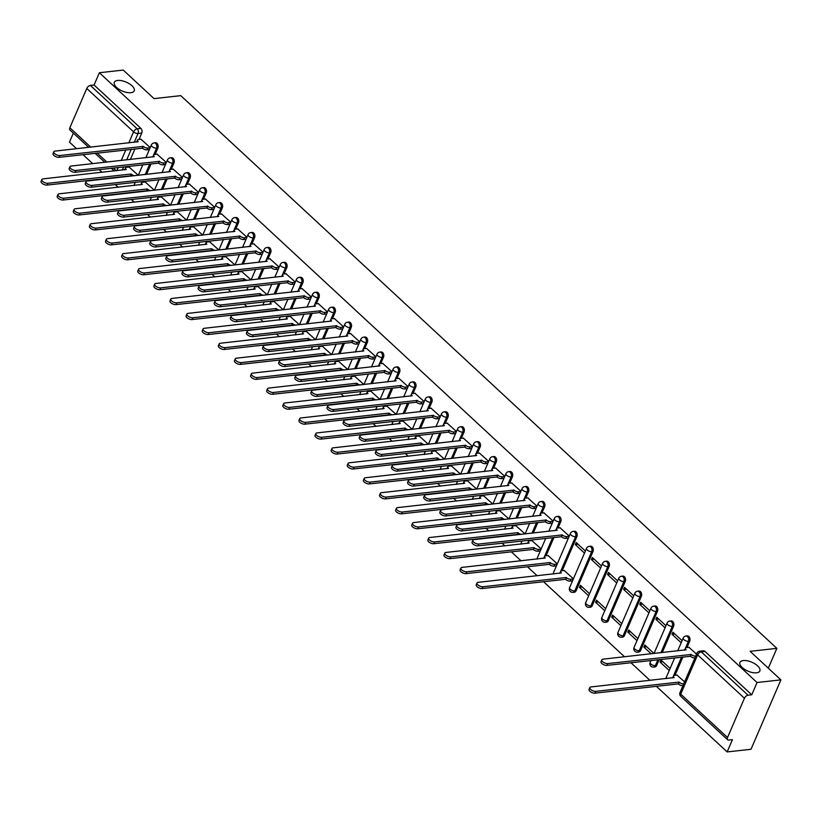 <?xml version="1.0" encoding="UTF-8"?>
<svg xmlns="http://www.w3.org/2000/svg" width="822" height="822" viewBox="0 0 822 822"><rect width="100%" height="100%" fill="white"/><g stroke="black" fill="none" stroke-linecap="round" stroke-linejoin="round"><path stroke-width="1.23" d="M130.873 92.711A10.83 4.86 -156.7 0 1 119.18 89.403A10.83 4.86 -156.7 0 1 114.32 82.303A10.83 4.86 -156.7 0 1 117.649 80.453A10.83 4.86 -156.7 0 1 129.342 83.772A10.83 4.86 -156.7 0 1 134.212 90.872A10.83 4.86 -156.7 0 1 130.873 92.711M756.507 672.817A10.83 4.86 -156.7 0 1 744.814 669.498A10.83 4.86 -156.7 0 1 739.954 662.398A10.83 4.86 -156.7 0 1 743.283 660.559A10.83 4.86 -156.7 0 1 754.976 663.868A10.83 4.86 -156.7 0 1 759.847 670.968A10.83 4.86 -156.7 0 1 756.507 672.817M155.122 154.413L157.875 148.032A3.38 2.374 -96.3 0 0 157.002 143.347A3.38 2.374 -96.3 0 0 155.43 142.761L154.115 142.905A3.38 2.374 83.7 0 1 155.687 143.49A3.38 2.374 83.7 0 1 156.55 148.186L152.769 156.981A3.38 1.521 -156.7 0 1 152.841 156.848L153.611 155.05A3.38 1.521 23.3 0 0 154.331 156.653L71.144 166.044A3.894 1.747 23.3 0 0 69.952 166.712A3.894 1.747 23.3 0 0 71.699 169.26A3.894 1.747 23.3 0 0 75.901 170.452L159.386 161.348A3.38 1.521 23.3 0 0 163.855 162.992L163.075 164.801A3.38 1.521 -156.7 0 1 158.615 163.146L75.121 172.26A3.894 1.747 -156.7 0 1 70.918 171.068A3.894 1.747 -156.7 0 1 69.171 168.52L69.952 166.712M171.243 169.363L173.987 162.982A3.38 2.374 -96.3 0 0 173.123 158.286A3.38 2.374 -96.3 0 0 171.551 157.701L170.226 157.845A3.38 2.374 83.7 0 1 171.798 158.43A3.38 2.374 83.7 0 1 172.671 163.126L168.88 171.932M187.354 184.303L190.108 177.922A3.38 2.374 -96.3 0 0 189.235 173.226A3.38 2.374 -96.3 0 0 187.663 172.641L186.347 172.795A3.38 2.374 83.7 0 1 187.919 173.38A3.38 2.374 83.7 0 1 188.783 178.066L184.991 186.871M203.476 199.243L206.219 192.862A3.38 2.374 -96.3 0 0 205.346 188.176A3.38 2.374 -96.3 0 0 203.784 187.591L202.459 187.735A3.38 2.374 83.7 0 1 204.031 188.32A3.38 2.374 83.7 0 1 204.904 193.016L201.113 201.811A3.38 1.521 -156.7 0 1 201.185 201.678L201.965 199.869A3.38 1.521 23.3 0 0 202.674 201.482L119.498 210.874A3.894 1.747 23.3 0 0 118.296 211.542A3.894 1.747 23.3 0 0 120.043 214.09A3.894 1.747 23.3 0 0 124.245 215.282L207.74 206.168A3.38 1.521 23.3 0 0 212.199 207.822L211.418 209.631A3.38 1.521 -156.7 0 1 206.959 207.976L123.475 217.09A3.894 1.747 -156.7 0 1 119.272 215.898A3.894 1.747 -156.7 0 1 117.525 213.35L118.296 211.542M219.587 214.193L222.341 207.812A3.38 2.374 -96.3 0 0 221.467 203.116A3.38 2.374 -96.3 0 0 219.895 202.531L218.58 202.674A3.38 2.374 83.7 0 1 220.152 203.26A3.38 2.374 83.7 0 1 221.015 207.956L217.224 216.761M235.709 229.133L238.452 222.752A3.38 2.374 -96.3 0 0 237.579 218.056A3.38 2.374 -96.3 0 0 236.017 217.47L234.691 217.625A3.38 2.374 83.7 0 1 236.263 218.21A3.38 2.374 83.7 0 1 237.137 222.896L233.345 231.701M251.82 244.072L254.573 237.692A3.38 2.374 -96.3 0 0 253.7 233.006A3.38 2.374 -96.3 0 0 252.128 232.421L250.813 232.564A3.38 2.374 83.7 0 1 252.385 233.15A3.38 2.374 83.7 0 1 253.248 237.846L249.456 246.641A3.38 1.521 -156.7 0 1 249.539 246.508L250.309 244.699A3.38 1.521 23.3 0 0 251.018 246.312L167.842 255.704A3.894 1.747 23.3 0 0 166.65 256.372A3.894 1.747 23.3 0 0 168.397 258.92A3.894 1.747 23.3 0 0 172.599 260.112L256.084 250.998A3.38 1.521 23.3 0 0 260.553 252.652L259.773 254.46A3.38 1.521 -156.7 0 1 255.303 252.806L171.819 261.92A3.894 1.747 -156.7 0 1 167.616 260.728A3.894 1.747 -156.7 0 1 165.869 258.18L166.65 256.372M267.941 259.022L270.685 252.642A3.38 2.374 -96.3 0 0 269.811 247.946A3.38 2.374 -96.3 0 0 268.249 247.36L266.924 247.504A3.38 2.374 83.7 0 1 268.496 248.09A3.38 2.374 83.7 0 1 269.369 252.786L265.578 261.581M284.052 273.962L286.806 267.582A3.38 2.374 -96.3 0 0 285.933 262.886A3.38 2.374 -96.3 0 0 284.361 262.3L283.045 262.444A3.38 2.374 83.7 0 1 284.618 263.04A3.38 2.374 83.7 0 1 285.481 267.725L281.689 276.531M300.174 288.902L302.917 282.521A3.38 2.374 -96.3 0 0 302.044 277.836A3.38 2.374 -96.3 0 0 300.482 277.25L299.157 277.394A3.38 2.374 83.7 0 1 300.729 277.98A3.38 2.374 83.7 0 1 301.602 282.676L297.811 291.471A3.38 1.521 -156.7 0 1 297.883 291.337L298.663 289.529A3.38 1.521 23.3 0 0 299.372 291.142L216.196 300.533A3.894 1.747 23.3 0 0 214.994 301.201A3.894 1.747 23.3 0 0 216.741 303.75A3.894 1.747 23.3 0 0 220.943 304.941L304.428 295.828A3.38 1.521 23.3 0 0 308.897 297.482L308.116 299.29A3.38 1.521 -156.7 0 1 303.657 297.636L220.173 306.75A3.894 1.747 -156.7 0 1 215.97 305.558A3.894 1.747 -156.7 0 1 214.213 303.01L214.994 301.201M316.285 303.842L319.039 297.472A3.38 2.374 -96.3 0 0 318.165 292.776A3.38 2.374 -96.3 0 0 316.593 292.19L315.278 292.334A3.38 2.374 83.7 0 1 316.84 292.92A3.38 2.374 83.7 0 1 317.713 297.615L313.922 306.411M332.407 318.792L335.15 312.411A3.38 2.374 -96.3 0 0 334.277 307.716A3.38 2.374 -96.3 0 0 332.715 307.13L331.389 307.274A3.38 2.374 83.7 0 1 332.961 307.87A3.38 2.374 83.7 0 1 333.835 312.555L330.043 321.361M348.518 333.732L351.261 327.351A3.38 2.374 -96.3 0 0 350.398 322.666A3.38 2.374 -96.3 0 0 348.826 322.07L347.511 322.224A3.38 2.374 83.7 0 1 349.073 322.81A3.38 2.374 83.7 0 1 349.946 327.505L346.154 336.301A3.38 1.521 -156.7 0 1 346.237 336.167L347.007 334.359A3.38 1.521 23.3 0 0 347.716 335.972L264.54 345.363A3.894 1.747 23.3 0 0 263.348 346.031A3.894 1.747 23.3 0 0 265.095 348.579A3.894 1.747 23.3 0 0 269.297 349.771L352.782 340.657A3.38 1.521 23.3 0 0 357.241 342.312L356.471 344.12A3.38 1.521 -156.7 0 1 352.001 342.466L268.517 351.58A3.894 1.747 -156.7 0 1 264.314 350.388A3.894 1.747 -156.7 0 1 262.567 347.829L263.348 346.031M364.639 348.672L367.383 342.301A3.38 2.374 -96.3 0 0 366.509 337.606A3.38 2.374 -96.3 0 0 364.947 337.02L363.622 337.164A3.38 2.374 83.7 0 1 365.194 337.75A3.38 2.374 83.7 0 1 366.067 342.445L362.276 351.241A3.38 1.521 -156.7 0 1 362.348 351.107L363.129 349.309A3.38 1.521 23.3 0 0 363.838 350.912L280.662 360.313A3.894 1.747 23.3 0 0 279.459 360.971A3.894 1.747 23.3 0 0 281.206 363.519A3.894 1.747 23.3 0 0 285.409 364.711L368.893 355.607A3.38 1.521 23.3 0 0 373.363 357.251L372.582 359.06A3.38 1.521 -156.7 0 1 368.122 357.406L284.628 366.52A3.894 1.747 -156.7 0 1 280.425 365.328A3.894 1.747 -156.7 0 1 278.679 362.779L279.459 360.971M380.75 363.622L383.494 357.241A3.38 2.374 -96.3 0 0 382.631 352.546A3.38 2.374 -96.3 0 0 381.059 351.96L379.743 352.104A3.38 2.374 83.7 0 1 381.305 352.689A3.38 2.374 83.7 0 1 382.179 357.385L378.387 366.191M396.872 378.562L399.615 372.181A3.38 2.374 -96.3 0 0 398.742 367.496A3.38 2.374 -96.3 0 0 397.17 366.9L395.855 367.054A3.38 2.374 83.7 0 1 397.427 367.64A3.38 2.374 83.7 0 1 398.3 372.325L394.509 381.131M412.983 393.502L415.727 387.131A3.38 2.374 -96.3 0 0 414.863 382.435A3.38 2.374 -96.3 0 0 413.291 381.85L411.976 381.994A3.38 2.374 83.7 0 1 413.538 382.579A3.38 2.374 83.7 0 1 414.411 387.275L410.62 396.07A3.38 1.521 -156.7 0 1 410.692 395.937L411.473 394.139A3.38 1.521 23.3 0 0 412.182 395.742L329.006 405.143A3.894 1.747 23.3 0 0 327.803 405.801A3.894 1.747 23.3 0 0 329.56 408.349A3.894 1.747 23.3 0 0 333.753 409.541L417.247 400.437A3.38 1.521 23.3 0 0 421.707 402.081L420.936 403.89A3.38 1.521 -156.7 0 1 416.466 402.235L332.982 411.349A3.894 1.747 -156.7 0 1 328.779 410.157A3.894 1.747 -156.7 0 1 327.033 407.609L327.803 405.801M429.094 408.452L431.848 402.071A3.38 2.374 -96.3 0 0 430.975 397.375A3.38 2.374 -96.3 0 0 429.403 396.79L428.087 396.934A3.38 2.374 83.7 0 1 429.659 397.519A3.38 2.374 83.7 0 1 430.533 402.215L426.741 411.021M445.216 423.392L447.959 417.011A3.38 2.374 -96.3 0 0 447.096 412.325A3.38 2.374 -96.3 0 0 445.524 411.73L444.209 411.884A3.38 2.374 83.7 0 1 445.771 412.469A3.38 2.374 83.7 0 1 446.644 417.155L442.853 425.96M461.327 438.332L464.081 431.951A3.38 2.374 -96.3 0 0 463.207 427.265A3.38 2.374 -96.3 0 0 461.635 426.68L460.32 426.824A3.38 2.374 83.7 0 1 461.892 427.409A3.38 2.374 83.7 0 1 462.755 432.105L458.974 440.9A3.38 1.521 -156.7 0 1 459.046 440.767L459.817 438.969A3.38 1.521 23.3 0 0 460.536 440.571L377.349 449.963A3.894 1.747 23.3 0 0 376.157 450.631A3.894 1.747 23.3 0 0 377.904 453.179A3.894 1.747 23.3 0 0 382.107 454.371L465.591 445.267A3.38 1.521 23.3 0 0 470.061 446.911L469.28 448.72A3.38 1.521 -156.7 0 1 464.82 447.065L381.326 456.179A3.894 1.747 -156.7 0 1 377.123 454.987A3.894 1.747 -156.7 0 1 375.377 452.439L376.157 450.631M477.448 453.282L480.192 446.901A3.38 2.374 -96.3 0 0 479.329 442.205A3.38 2.374 -96.3 0 0 477.757 441.62L476.441 441.763A3.38 2.374 83.7 0 1 478.003 442.349A3.38 2.374 83.7 0 1 478.877 447.045L475.085 455.85M493.56 468.221L496.313 461.841A3.38 2.374 -96.3 0 0 495.44 457.145A3.38 2.374 -96.3 0 0 493.868 456.559L492.553 456.713A3.38 2.374 83.7 0 1 494.125 457.299A3.38 2.374 83.7 0 1 494.988 461.985L491.207 470.79M509.681 483.161L512.425 476.781A3.38 2.374 -96.3 0 0 511.561 472.095A3.38 2.374 -96.3 0 0 509.989 471.509L508.664 471.653A3.38 2.374 83.7 0 1 510.236 472.239A3.38 2.374 83.7 0 1 511.109 476.935L507.318 485.73A3.38 1.521 -156.7 0 1 507.39 485.597L508.171 483.798A3.38 1.521 23.3 0 0 508.88 485.401L425.704 494.793A3.894 1.747 23.3 0 0 424.501 495.461A3.894 1.747 23.3 0 0 426.248 498.009A3.894 1.747 23.3 0 0 430.451 499.201L513.945 490.097A3.38 1.521 23.3 0 0 518.405 491.741L517.624 493.549A3.38 1.521 -156.7 0 1 513.164 491.895L429.68 501.009A3.894 1.747 -156.7 0 1 425.477 499.817A3.894 1.747 -156.7 0 1 423.731 497.269L424.501 495.461M525.792 498.111L528.546 491.731A3.38 2.374 -96.3 0 0 527.673 487.035A3.38 2.374 -96.3 0 0 526.101 486.449L524.785 486.593A3.38 2.374 83.7 0 1 526.357 487.179A3.38 2.374 83.7 0 1 527.221 491.875L523.429 500.68M541.914 513.051L544.657 506.671A3.38 2.374 -96.3 0 0 543.784 501.975A3.38 2.374 -96.3 0 0 542.222 501.389L540.897 501.543A3.38 2.374 83.7 0 1 542.469 502.129A3.38 2.374 83.7 0 1 543.342 506.814L539.551 515.62M558.025 527.991L560.779 521.61A3.38 2.374 -96.3 0 0 559.905 516.925A3.38 2.374 -96.3 0 0 558.333 516.339L557.018 516.483A3.38 2.374 83.7 0 1 558.59 517.069A3.38 2.374 83.7 0 1 559.453 521.764L555.662 530.56M562.186 570.704L576.89 536.561A3.38 2.374 -96.3 0 0 576.017 531.865A3.38 2.374 -96.3 0 0 574.455 531.279L573.129 531.423A3.38 2.374 83.7 0 1 574.701 532.009A3.38 2.374 83.7 0 1 575.575 536.704L559.823 573.273M576.088 590.782L593.011 551.5A3.38 2.374 -96.3 0 0 592.138 546.805A3.38 2.374 -96.3 0 0 590.566 546.219L589.251 546.373A3.38 2.374 83.7 0 1 590.823 546.959A3.38 2.374 83.7 0 1 591.686 551.644L574.773 590.936A3.38 2.374 83.7 0 1 573.078 592.385L574.393 592.23A3.38 2.374 -96.3 0 0 576.088 590.782L574.773 590.936A3.38 1.521 23.3 0 1 570.304 589.282A3.38 1.521 23.3 0 1 569.595 587.679A3.38 3.38 0 0 0 573.078 592.385M592.2 605.732L609.123 566.44A3.38 2.374 -96.3 0 0 608.249 561.755A3.38 2.374 -96.3 0 0 606.687 561.169L605.362 561.313A3.38 2.374 83.7 0 1 606.934 561.899A3.38 2.374 83.7 0 1 607.807 566.594L590.884 605.876A3.38 2.374 83.7 0 1 589.189 607.324L590.515 607.181A3.38 2.374 -96.3 0 0 592.2 605.732L590.884 605.876A3.38 1.521 23.3 0 1 586.425 604.232A3.38 1.521 23.3 0 1 585.716 602.618A3.38 3.38 0 0 0 589.189 607.324M608.321 620.672L625.244 581.39A3.38 2.374 -96.3 0 0 624.371 576.695A3.38 2.374 -96.3 0 0 622.799 576.109L621.483 576.253A3.38 2.374 83.7 0 1 623.055 576.839A3.38 2.374 83.7 0 1 623.919 581.534L607.006 620.816A3.38 2.374 83.7 0 1 605.311 622.264L606.626 622.12A3.38 2.374 -96.3 0 0 608.321 620.672L607.006 620.816A3.38 1.521 23.3 0 1 602.536 619.172A3.38 1.521 23.3 0 1 601.827 617.569A3.38 3.38 0 0 0 605.311 622.264M624.432 635.612L641.355 596.33A3.38 2.374 -96.3 0 0 640.482 591.635A3.38 2.374 -96.3 0 0 638.92 591.049L637.595 591.203A3.38 2.374 83.7 0 1 639.167 591.789A3.38 2.374 83.7 0 1 640.04 596.474L623.117 635.766A3.38 2.374 83.7 0 1 621.422 637.214L622.747 637.06A3.38 2.374 -96.3 0 0 624.432 635.612L623.117 635.766A3.38 1.521 23.3 0 1 618.658 634.111A3.38 1.521 23.3 0 1 617.949 632.508A3.38 3.38 0 0 0 621.422 637.214M640.554 650.562L657.477 611.27A3.38 2.374 -96.3 0 0 656.603 606.585A3.38 2.374 -96.3 0 0 655.031 605.999L653.716 606.143A3.38 2.374 83.7 0 1 655.278 606.728A3.38 2.374 83.7 0 1 656.151 611.424L639.239 650.705A3.38 2.374 83.7 0 1 637.543 652.154L638.858 652.01A3.38 2.374 -96.3 0 0 640.554 650.562L639.239 650.705A3.38 1.521 23.3 0 1 634.769 649.051A3.38 1.521 23.3 0 1 634.06 647.448A3.38 3.38 0 0 0 637.543 652.154M662.234 652.596L673.588 626.22A3.38 2.374 -96.3 0 0 672.715 621.524A3.38 2.374 -96.3 0 0 671.153 620.939L669.827 621.083A3.38 2.374 83.7 0 1 671.399 621.668A3.38 2.374 83.7 0 1 672.273 626.364L660.909 652.74M686.956 647.541L689.699 641.16A3.38 2.374 -96.3 0 0 688.836 636.464A3.38 2.374 -96.3 0 0 687.264 635.879L685.949 636.023A3.38 2.374 83.7 0 1 687.511 636.618A3.38 2.374 83.7 0 1 688.384 641.304L684.592 650.11M73.364 133.123L69.49 142.134L76.58 148.71M82.991 154.649L92.701 163.65M99.102 169.599L102.041 172.322M115.224 184.539L118.163 187.262M131.335 199.479L134.274 202.202M147.457 214.429L150.395 217.152M163.568 229.369L166.506 232.092M179.689 244.309L182.628 247.032M195.8 259.259L198.739 261.982M211.922 274.199L214.861 276.922M228.033 289.139L230.972 291.861M244.155 304.089L247.093 306.812M260.266 319.028L263.204 321.751M276.387 333.968L279.326 336.691M292.498 348.908L295.437 351.641M308.62 363.858L311.548 366.581M324.731 378.798L327.67 381.521M340.842 393.738L343.781 396.471M356.964 408.688L359.902 411.411M373.075 423.628L376.014 426.351M389.196 438.568L392.135 441.301M405.308 453.518L408.246 456.241M421.429 468.458L424.368 471.181M437.54 483.398L440.479 486.121M453.662 498.348L456.6 501.071M469.773 513.288L472.712 516.01M485.894 528.227L488.833 530.95M502.006 543.178L504.944 545.9M511.356 551.839L521.066 560.84M527.467 566.779L537.177 575.78M543.589 581.729L624.525 656.778M630.936 662.717L649.986 680.39M656.398 686.329L727.151 751.924L732.443 739.646L728.724 740.057A3.38 1.87 132.8 0 1 727.614 739.759A3.38 1.87 132.8 0 1 727.521 737.539L744.434 698.258L697.642 654.867L680.719 694.148L727.521 737.539M780.9 679.866L757.041 682.517L99.38 72.726L123.238 70.076L154.022 98.619L180.768 95.65L776.852 648.353L750.116 651.322L780.9 679.866L751.01 749.274L727.151 751.924M88.725 147.364L69.952 129.968A3.38 1.87 -47.2 0 1 69.86 127.749L86.772 88.468A3.38 1.87 -47.2 0 1 90.369 85.416L94.088 85.005L140.891 128.396A3.38 2.374 83.7 0 1 141.754 133.092L139.01 139.473M134.962 148.885L130.4 159.468M127.389 166.455L127.05 167.236M94.088 85.005L99.38 72.726M751.75 694.806L704.947 651.414A3.38 2.374 -96.3 0 0 703.385 650.829L699.666 651.24A3.38 2.374 83.7 0 1 701.228 651.825L748.03 695.217L751.75 694.806L757.041 682.517M748.03 695.217A3.38 1.87 132.8 0 0 744.434 698.258M696.563 654.117L688.928 647.325M684.603 681.88L676.968 675.088M682.075 640.687L672.899 632.18L672.006 634.265L674.811 633.957M670.115 668.45L660.939 659.943L660.045 662.029L662.851 661.72M665.964 625.748L656.778 617.24L655.884 619.326L658.689 619.007M669.827 621.083A3.38 3.38 0 0 0 667.094 623.107L654.004 653.5L644.828 645.003L643.924 647.089L646.739 646.77M649.842 610.808L640.667 602.3L639.773 604.376L642.578 604.067M637.882 638.571L628.707 630.063L627.813 632.139L630.618 631.83M633.731 595.858L624.545 587.35L623.651 589.436L626.456 589.127M621.771 623.621L612.596 615.113L611.691 617.199L614.507 616.89M617.61 580.918L608.434 572.41L607.54 574.496L610.345 574.177M605.65 608.681L596.474 600.173L595.58 602.259L598.385 601.94M601.499 565.978L592.323 557.47L591.419 559.546L594.224 559.237M589.538 593.741L580.363 585.233L579.469 587.309L582.274 587M585.377 551.028L576.201 542.52L575.308 544.606L578.113 544.298M573.417 578.791L564.159 570.478M569.266 536.088L559.998 527.775M557.306 563.851L548.048 555.538M553.144 521.148L543.887 512.836M541.184 548.911L531.926 540.599M537.033 506.198L527.765 497.885M529.635 523.378L525.073 533.961L515.815 525.648M520.912 491.258L511.654 482.946M513.524 508.428L508.962 519.021L499.694 510.709M504.8 476.318L495.532 468.006M497.402 493.488L492.84 504.071L483.583 495.769M488.679 461.368L479.421 453.056M481.291 478.548L476.729 489.131L467.461 480.819M472.568 446.428L463.31 438.116M465.17 463.598L460.608 474.191L451.35 465.879M456.446 431.488L447.189 423.176M449.059 448.658L444.497 459.241L435.228 450.939M440.335 416.538L431.077 408.226M432.937 433.718L428.375 444.301L419.117 435.989M424.214 401.598L414.956 393.286M412.254 429.361L402.996 421.049M408.102 386.659L398.845 378.346M400.704 403.828L396.142 414.411L386.885 406.109M391.981 371.719L382.723 363.396M384.593 388.888L380.031 399.471L370.763 391.159M375.87 356.769L366.612 348.456M363.91 384.532L354.652 376.219M359.748 341.829L350.491 333.516M352.361 358.998L347.798 369.581L338.541 361.279M343.637 326.889L334.379 318.566M336.239 344.058L331.687 354.642L322.419 346.339M327.526 311.939L318.258 303.626M320.128 329.108L315.566 339.702L306.308 331.389M311.404 296.999L302.147 288.686M304.006 314.168L299.455 324.752L290.187 316.449M295.293 282.059L286.025 273.736M287.895 299.229L283.333 309.812L274.075 301.51M279.172 267.109L269.914 258.796M271.774 284.278L267.222 294.872L257.954 286.559M263.061 252.169L253.793 243.857M251.09 279.932L241.843 271.62M246.939 237.229L237.681 228.917M239.541 254.399L234.989 264.982L225.721 256.68M230.828 222.279L221.56 213.967M223.43 239.449L218.868 250.042L209.61 241.73M214.706 207.339L205.449 199.027M202.746 235.102L193.489 226.79M198.595 192.399L189.327 184.087M191.197 209.569L186.635 220.152L177.377 211.85M182.474 177.449L173.216 169.137M175.086 194.619L170.524 205.212L161.256 196.9M166.363 162.509L157.094 154.197M158.965 179.679L154.402 190.272L145.145 181.96M151.073 163.825L146.511 174.408M143.501 181.395L143.172 182.176M167.195 178.764L162.633 189.358M159.622 196.345L159.283 197.126M183.306 193.715L178.744 204.298M175.733 211.285L175.405 212.066M199.417 208.654L194.865 219.238M191.855 226.225L191.516 227.006M215.539 223.594L210.977 234.188M207.966 241.175L207.637 241.956M231.65 238.544L227.098 249.128M224.087 256.115L223.748 256.896M247.771 253.484L243.209 264.067M240.199 271.055L239.87 271.835M263.883 268.424L259.331 279.018M256.32 285.994L255.981 286.786M280.004 283.374L275.442 293.957M272.431 300.944L272.103 301.725M296.115 298.314L291.563 308.897M288.553 315.884L288.214 316.665M312.237 313.254L307.675 323.847M304.664 330.824L304.325 331.615M328.348 328.194L323.796 338.787M320.786 345.774L320.446 346.555M344.469 343.144L339.907 353.727M336.897 360.714L336.558 361.495M360.581 358.084L356.018 368.667M353.018 375.654L352.679 376.435M376.702 373.024L372.14 383.617M369.129 390.604L368.79 391.385M392.813 387.974L388.251 398.557M385.251 405.544L384.912 406.325M408.935 402.914L404.373 413.497M401.362 420.484L401.023 421.265M425.046 417.853L420.484 428.447M417.484 435.434L417.144 436.215M441.167 432.804L436.605 443.387M433.595 450.374L433.256 451.155M457.279 447.743L452.717 458.327M449.716 465.314L449.377 466.095M473.4 462.683L468.838 473.277M465.827 480.264L465.488 481.045M489.511 477.633L484.949 488.217M481.939 495.204L481.61 495.985M505.633 492.573L501.071 503.156M498.06 510.143L497.721 510.924M521.744 507.513L517.182 518.107M514.171 525.094L513.842 525.875M537.855 522.463L533.303 533.046M530.293 540.033L529.954 540.814M553.977 537.403L546.075 555.754M659.223 659.583L656.665 665.501L655.35 665.645A3.38 2.374 83.7 0 1 653.654 667.094L654.98 666.95A3.38 2.374 -96.3 0 0 656.665 665.501M682.907 656.953L674.996 675.304M768.313 668.194L776.852 648.353M150.241 147.57L140.983 139.257M579.469 587.309L588.644 595.816M595.58 602.259L604.756 610.767M611.691 617.199L620.877 625.706M627.813 632.139L636.988 640.646M643.924 647.089L651.188 653.819M660.045 662.029L669.221 670.536M142.853 164.739L138.291 175.322L129.023 167.02M672.006 634.265L681.181 642.773M655.884 619.326L665.06 627.833M639.773 604.376L648.948 612.883M623.651 589.436L632.827 597.943M607.54 574.496L616.716 583.004M591.419 559.546L600.594 568.053M575.308 544.606L584.483 553.114M689.196 647.294L686.493 647.592A3.38 1.521 23.3 0 0 685.445 648.168A3.38 1.521 23.3 0 0 686.154 649.77L602.978 659.172A3.894 1.747 23.3 0 0 601.786 659.84A3.894 1.747 23.3 0 0 603.533 662.388A3.894 1.747 23.3 0 0 607.735 663.58L691.22 654.466A3.38 1.521 23.3 0 0 695.679 656.12L694.909 657.919A3.38 1.521 -156.7 0 1 690.439 656.275L606.955 665.378A3.894 1.747 -156.7 0 1 602.752 664.197A3.894 1.747 -156.7 0 1 601.005 661.638L601.786 659.84M684.623 650.099A3.38 1.521 -156.7 0 1 684.675 649.976L685.445 648.168M691.066 654.322L690.285 656.131M682.969 685.682L682.948 685.682A3.38 1.521 -156.7 0 1 678.489 684.038L679.26 682.229A3.38 1.521 23.3 0 0 683.729 683.883L683.74 683.873M677.236 675.057L674.533 675.355A3.38 1.521 23.3 0 0 673.485 675.931A3.38 1.521 23.3 0 0 674.204 677.534L591.018 686.935A3.894 1.747 23.3 0 0 589.826 687.603A3.894 1.747 23.3 0 0 591.573 690.151A3.894 1.747 23.3 0 0 595.775 691.343L679.106 682.085M678.325 683.894L594.994 693.152A3.894 1.747 -156.7 0 1 590.792 691.96A3.894 1.747 -156.7 0 1 589.045 689.401L589.826 687.603M681.582 657.097L672.643 677.873A3.38 1.521 -156.7 0 1 672.715 677.739L673.485 675.931M560.265 527.745L557.563 528.043A3.38 1.521 23.3 0 0 556.515 528.628A3.38 1.521 23.3 0 0 557.224 530.231L474.047 539.622A3.894 1.747 23.3 0 0 472.856 540.29A3.894 1.747 23.3 0 0 474.602 542.839A3.894 1.747 23.3 0 0 478.805 544.03L562.289 534.927A3.38 1.521 23.3 0 0 566.759 536.571L565.978 538.379A3.38 1.521 -156.7 0 1 561.508 536.725L478.024 545.839A3.894 1.747 -156.7 0 1 473.821 544.647A3.894 1.747 -156.7 0 1 472.075 542.099L472.856 540.29M568.392 538.112L565.978 538.379M555.703 530.56A3.38 1.521 -156.7 0 1 555.744 530.426L556.515 528.628M569.173 536.304L566.759 536.571M562.135 534.783L561.354 536.581M544.154 512.805L541.441 513.103A3.38 1.521 23.3 0 0 540.403 513.678A3.38 1.521 23.3 0 0 541.112 515.281L457.936 524.683A3.894 1.747 23.3 0 0 456.734 525.35A3.894 1.747 23.3 0 0 458.481 527.899A3.894 1.747 23.3 0 0 462.683 529.091L546.178 519.977A3.38 1.521 23.3 0 0 550.637 521.631L549.856 523.429A3.38 1.521 -156.7 0 1 545.397 521.785L461.913 530.899A3.894 1.747 -156.7 0 1 457.71 529.707A3.894 1.747 -156.7 0 1 455.963 527.149L456.734 525.35M552.281 523.162L549.856 523.429M539.581 515.62A3.38 1.521 -156.7 0 1 539.622 515.486L540.403 513.678M553.052 521.364L550.637 521.631M546.024 519.833L545.243 521.641M528.032 497.855L525.33 498.163A3.38 1.521 23.3 0 0 524.282 498.738A3.38 1.521 23.3 0 0 524.991 500.341L441.815 509.743A3.894 1.747 23.3 0 0 440.623 510.4A3.894 1.747 23.3 0 0 442.37 512.959A3.894 1.747 23.3 0 0 446.572 514.151L530.056 505.037A3.38 1.521 23.3 0 0 534.526 506.681L533.745 508.489A3.38 1.521 -156.7 0 1 529.276 506.845L445.791 515.949A3.894 1.747 -156.7 0 1 441.589 514.757A3.894 1.747 -156.7 0 1 439.842 512.209L440.623 510.4M536.16 508.222L533.745 508.489M523.47 500.67A3.38 1.521 -156.7 0 1 523.511 500.547L524.282 498.738M536.941 506.414L534.526 506.681M529.902 504.893L529.121 506.701M520.049 493.282L517.624 493.549M511.921 482.915L509.208 483.213A3.38 1.521 23.3 0 0 508.171 483.798M520.819 491.474L518.405 491.741M513.791 489.953L513.01 491.751M495.8 467.975L493.097 468.273A3.38 1.521 23.3 0 0 492.049 468.848A3.38 1.521 23.3 0 0 492.768 470.451L409.582 479.853A3.894 1.747 23.3 0 0 408.39 480.521A3.894 1.747 23.3 0 0 410.137 483.069A3.894 1.747 23.3 0 0 414.339 484.261L497.824 475.147A3.38 1.521 23.3 0 0 502.293 476.801L501.512 478.599A3.38 1.521 -156.7 0 1 497.053 476.955L413.558 486.069A3.894 1.747 -156.7 0 1 409.356 484.877A3.894 1.747 -156.7 0 1 407.609 482.319L408.39 480.521M503.927 478.332L501.512 478.599M491.237 470.79A3.38 1.521 -156.7 0 1 491.279 470.657L492.049 468.848M504.708 476.534L502.293 476.801M497.67 475.003L496.889 476.811M479.688 453.035L476.976 453.333A3.38 1.521 23.3 0 0 475.938 453.908A3.38 1.521 23.3 0 0 476.647 455.511L393.471 464.913A3.894 1.747 23.3 0 0 392.269 465.571A3.894 1.747 23.3 0 0 394.015 468.129A3.894 1.747 23.3 0 0 398.218 469.321L481.713 460.207A3.38 1.521 23.3 0 0 486.172 461.851L485.401 463.659A3.38 1.521 -156.7 0 1 480.932 462.015L397.447 471.119A3.894 1.747 -156.7 0 1 393.245 469.927A3.894 1.747 -156.7 0 1 391.498 467.379L392.269 465.571M487.816 463.392L485.401 463.659M475.116 455.84A3.38 1.521 -156.7 0 1 475.157 455.717L475.938 453.908M488.587 461.584L486.172 461.851M481.558 460.063L480.778 461.872M471.694 448.452L469.28 448.72M463.567 438.085L460.865 438.383A3.38 1.521 23.3 0 0 459.817 438.969M472.475 446.644L470.061 446.911M465.437 445.123L464.656 446.921M447.456 423.145L444.743 423.443A3.38 1.521 23.3 0 0 443.705 424.018A3.38 1.521 23.3 0 0 444.414 425.621L361.238 435.023A3.894 1.747 23.3 0 0 360.036 435.691A3.894 1.747 23.3 0 0 361.793 438.239A3.894 1.747 23.3 0 0 365.985 439.431L449.48 430.317A3.38 1.521 23.3 0 0 453.939 431.971L453.169 433.769A3.38 1.521 -156.7 0 1 448.699 432.125L365.215 441.239A3.894 1.747 -156.7 0 1 361.012 440.047A3.894 1.747 -156.7 0 1 359.265 437.489L360.036 435.691M455.583 433.502L453.169 433.769M442.883 425.96A3.38 1.521 -156.7 0 1 442.924 425.827L443.705 424.018M456.354 431.704L453.939 431.971M449.326 430.173L448.545 431.982M431.334 408.205L428.632 408.503A3.38 1.521 23.3 0 0 427.594 409.079A3.38 1.521 23.3 0 0 428.303 410.681L345.117 420.083A3.894 1.747 23.3 0 0 343.925 420.741A3.894 1.747 23.3 0 0 345.672 423.299A3.894 1.747 23.3 0 0 349.874 424.491L433.358 415.377A3.38 1.521 23.3 0 0 437.828 417.021L437.047 418.83A3.38 1.521 -156.7 0 1 432.588 417.186L349.093 426.289A3.894 1.747 -156.7 0 1 344.891 425.097A3.894 1.747 -156.7 0 1 343.144 422.549L343.925 420.741M439.462 418.562L437.047 418.83M426.772 411.01A3.38 1.521 -156.7 0 1 426.813 410.887L427.594 409.079M440.243 416.754L437.828 417.021M433.204 415.233L432.434 417.042M423.351 403.623L420.936 403.89M415.223 393.255L412.51 393.553A3.38 1.521 23.3 0 0 411.473 394.139M424.121 401.814L421.707 402.081M417.093 400.293L416.312 402.092M399.102 378.315L396.399 378.613A3.38 1.521 23.3 0 0 395.361 379.189A3.38 1.521 23.3 0 0 396.07 380.802L312.894 390.193A3.894 1.747 23.3 0 0 311.692 390.861A3.894 1.747 23.3 0 0 313.439 393.409A3.894 1.747 23.3 0 0 317.641 394.601L401.126 385.487A3.38 1.521 23.3 0 0 405.595 387.141L404.814 388.94A3.38 1.521 -156.7 0 1 400.355 387.296L316.86 396.41A3.894 1.747 -156.7 0 1 312.658 395.218A3.894 1.747 -156.7 0 1 310.911 392.659L311.692 390.861M407.229 388.672L404.814 388.94M394.539 381.131A3.38 1.521 -156.7 0 1 394.581 380.997L395.361 379.189M408.01 386.874L405.595 387.141M400.972 385.343L400.201 387.152M382.99 363.375L380.278 363.673A3.38 1.521 23.3 0 0 379.24 364.249A3.38 1.521 23.3 0 0 379.949 365.852L296.773 375.253A3.894 1.747 23.3 0 0 295.571 375.911A3.894 1.747 23.3 0 0 297.328 378.469A3.894 1.747 23.3 0 0 301.53 379.661L385.015 370.547A3.38 1.521 23.3 0 0 389.474 372.202L388.703 374A3.38 1.521 -156.7 0 1 384.234 372.356L300.749 381.459A3.894 1.747 -156.7 0 1 296.547 380.267A3.894 1.747 -156.7 0 1 294.8 377.719L295.571 375.911M391.118 373.733L388.703 374M378.418 366.18A3.38 1.521 -156.7 0 1 378.459 366.057L379.24 364.249M391.889 371.924L389.474 372.202M384.86 370.403L384.08 372.212M374.996 358.793L372.582 359.06M366.869 348.425L364.167 348.723A3.38 1.521 23.3 0 0 363.129 349.309M375.777 356.984L373.363 357.251M368.739 355.464L367.968 357.262M358.885 343.843L356.471 344.12M350.758 333.485L348.055 333.783A3.38 1.521 23.3 0 0 347.007 334.359M359.656 342.044L357.241 342.312M352.628 340.514L351.847 342.322M572.554 580.815L570.139 581.082A3.38 1.521 -156.7 0 1 565.67 579.438L566.45 577.63A3.38 1.521 23.3 0 0 570.91 579.274L573.324 579.007M564.426 570.447L561.714 570.756A3.38 1.521 23.3 0 0 560.676 571.331A3.38 1.521 23.3 0 0 561.385 572.934L478.209 582.336A3.894 1.747 23.3 0 0 477.007 582.993A3.894 1.747 23.3 0 0 478.764 585.552A3.894 1.747 23.3 0 0 482.966 586.744L566.296 577.486M565.515 579.294L482.185 588.542A3.894 1.747 -156.7 0 1 477.983 587.35A3.894 1.747 -156.7 0 1 476.236 584.802L477.007 582.993M559.854 573.263A3.38 1.521 -156.7 0 1 559.895 573.139L560.676 571.331M556.432 565.875L554.018 566.142A3.38 1.521 -156.7 0 1 549.558 564.488L550.329 562.69A3.38 1.521 23.3 0 0 554.799 564.334L557.213 564.067M548.305 555.508L545.603 555.806A3.38 1.521 23.3 0 0 544.565 556.391A3.38 1.521 23.3 0 0 545.274 557.994L462.098 567.386A3.894 1.747 23.3 0 0 460.895 568.053A3.894 1.747 23.3 0 0 462.642 570.602A3.894 1.747 23.3 0 0 466.845 571.793L550.175 562.546M549.404 564.344L466.064 573.602A3.894 1.747 -156.7 0 1 461.872 572.41A3.894 1.747 -156.7 0 1 460.115 569.862L460.895 568.053M543.743 558.323A3.38 1.521 -156.7 0 1 543.784 558.189L544.565 556.391M540.321 550.925L537.907 551.192A3.38 1.521 -156.7 0 1 533.437 549.548L534.218 547.74A3.38 1.521 23.3 0 0 538.677 549.394L541.102 549.127M532.194 540.568L529.491 540.866A3.38 1.521 23.3 0 0 528.443 541.441A3.38 1.521 23.3 0 0 529.152 543.044L445.976 552.446A3.894 1.747 23.3 0 0 444.784 553.114A3.894 1.747 23.3 0 0 446.531 555.662A3.894 1.747 23.3 0 0 450.733 556.854L534.064 547.596M533.283 549.404L449.953 558.662A3.894 1.747 -156.7 0 1 445.75 557.47A3.894 1.747 -156.7 0 1 444.003 554.912L444.784 553.114M527.632 543.383A3.38 1.521 -156.7 0 1 527.673 543.25L528.443 541.441M517.541 534.793A3.38 1.521 -156.7 0 1 517.326 534.608L518.096 532.8A3.38 1.521 23.3 0 0 521.323 534.372M516.072 525.628L513.37 525.926A3.38 1.521 23.3 0 0 512.332 526.501A3.38 1.521 23.3 0 0 513.041 528.104L429.865 537.506A3.894 1.747 23.3 0 0 428.663 538.163A3.894 1.747 23.3 0 0 430.409 540.722A3.894 1.747 23.3 0 0 434.612 541.914L517.942 532.656M517.172 534.464L433.831 543.712A3.894 1.747 -156.7 0 1 429.639 542.52A3.894 1.747 -156.7 0 1 427.882 539.972L428.663 538.163M512.856 525.237L511.479 528.443A3.38 1.521 -156.7 0 1 511.551 528.31L512.332 526.501M501.43 519.853A3.38 1.521 -156.7 0 1 501.204 519.658L501.985 517.86A3.38 1.521 23.3 0 0 505.211 519.432M499.961 510.678L497.259 510.976A3.38 1.521 23.3 0 0 496.211 511.561A3.38 1.521 23.3 0 0 496.92 513.164L413.743 522.556A3.894 1.747 23.3 0 0 412.552 523.224A3.894 1.747 23.3 0 0 414.298 525.772A3.894 1.747 23.3 0 0 418.501 526.964L501.831 517.716M501.05 519.514L417.72 528.772A3.894 1.747 -156.7 0 1 413.517 527.58A3.894 1.747 -156.7 0 1 411.771 525.032L412.552 523.224M495.399 513.493A3.38 1.521 -156.7 0 1 495.44 513.36L496.211 511.561M485.309 504.913A3.38 1.521 -156.7 0 1 485.093 504.718L485.864 502.91A3.38 1.521 23.3 0 0 489.1 504.492M483.839 495.738L481.137 496.036A3.38 1.521 23.3 0 0 480.099 496.611A3.38 1.521 23.3 0 0 480.808 498.214L397.632 507.616A3.894 1.747 23.3 0 0 396.43 508.284A3.894 1.747 23.3 0 0 398.177 510.832A3.894 1.747 23.3 0 0 402.379 512.024L485.71 502.766M484.939 504.574L401.609 513.832A3.894 1.747 -156.7 0 1 397.406 512.64A3.894 1.747 -156.7 0 1 395.649 510.082L396.43 508.284M479.277 498.553A3.38 1.521 -156.7 0 1 479.318 498.42L480.099 496.611M469.198 489.963A3.38 1.521 -156.7 0 1 468.972 489.778L469.752 487.97A3.38 1.521 23.3 0 0 472.979 489.542M467.728 480.798L465.026 481.096A3.38 1.521 23.3 0 0 463.978 481.671A3.38 1.521 23.3 0 0 464.687 483.274L381.511 492.676A3.894 1.747 23.3 0 0 380.319 493.334A3.894 1.747 23.3 0 0 382.066 495.892A3.894 1.747 23.3 0 0 386.268 497.084L469.598 487.826M468.817 489.635L385.487 498.882A3.894 1.747 -156.7 0 1 381.285 497.69A3.894 1.747 -156.7 0 1 379.538 495.142L380.319 493.334M464.512 480.408L463.125 483.613A3.38 1.521 -156.7 0 1 463.207 483.48L463.978 481.671M453.076 475.024A3.38 1.521 -156.7 0 1 452.86 474.828L453.641 473.03A3.38 1.521 23.3 0 0 456.868 474.602M451.607 465.848L448.904 466.146A3.38 1.521 23.3 0 0 447.867 466.732A3.38 1.521 23.3 0 0 448.576 468.335L365.4 477.736A3.894 1.747 23.3 0 0 364.197 478.394A3.894 1.747 23.3 0 0 365.944 480.942A3.894 1.747 23.3 0 0 370.147 482.134L453.477 472.886M452.706 474.684L369.376 483.942A3.894 1.747 -156.7 0 1 365.173 482.75A3.894 1.747 -156.7 0 1 363.427 480.202L364.197 478.394M447.045 468.663A3.38 1.521 -156.7 0 1 447.086 468.53L447.867 466.732M436.965 460.084A3.38 1.521 -156.7 0 1 436.739 459.888L437.52 458.08A3.38 1.521 23.3 0 0 440.746 459.662M435.496 450.908L432.793 451.206A3.38 1.521 23.3 0 0 431.745 451.781A3.38 1.521 23.3 0 0 432.454 453.395L349.278 462.786A3.894 1.747 23.3 0 0 348.086 463.454A3.894 1.747 23.3 0 0 349.833 466.002A3.894 1.747 23.3 0 0 354.035 467.194L437.366 457.936M436.585 459.745L353.255 469.002A3.894 1.747 -156.7 0 1 349.052 467.81A3.894 1.747 -156.7 0 1 347.305 465.252L348.086 463.454M430.934 453.723A3.38 1.521 -156.7 0 1 430.975 453.59L431.745 451.781M420.843 445.134A3.38 1.521 -156.7 0 1 420.628 444.949L421.409 443.14A3.38 1.521 23.3 0 0 424.635 444.712M419.374 435.968L416.672 436.266A3.38 1.521 23.3 0 0 415.634 436.842A3.38 1.521 23.3 0 0 416.343 438.445L333.167 447.846A3.894 1.747 23.3 0 0 331.965 448.514A3.894 1.747 23.3 0 0 333.711 451.062A3.894 1.747 23.3 0 0 337.914 452.254L421.244 442.996M420.474 444.805L337.143 454.052A3.894 1.747 -156.7 0 1 332.941 452.86A3.894 1.747 -156.7 0 1 331.194 450.312L331.965 448.514M416.158 435.578L414.781 438.784A3.38 1.521 -156.7 0 1 414.853 438.65L415.634 436.842M404.732 430.194A3.38 1.521 -156.7 0 1 404.506 429.998L405.287 428.2A3.38 1.521 23.3 0 0 408.513 429.772M403.263 421.018L400.561 421.326A3.38 1.521 23.3 0 0 399.513 421.902A3.38 1.521 23.3 0 0 400.222 423.505L317.045 432.906A3.894 1.747 23.3 0 0 315.853 433.564A3.894 1.747 23.3 0 0 317.6 436.112A3.894 1.747 23.3 0 0 321.803 437.304L405.133 428.057M404.352 429.855L321.022 439.112A3.894 1.747 -156.7 0 1 316.819 437.921A3.894 1.747 -156.7 0 1 315.073 435.372L315.853 433.564M398.701 423.833A3.38 1.521 -156.7 0 1 398.742 423.7L399.513 421.902M388.621 415.254A3.38 1.521 -156.7 0 1 388.395 415.059L389.176 413.25A3.38 1.521 23.3 0 0 392.402 414.833M387.152 406.078L384.439 406.376A3.38 1.521 23.3 0 0 383.401 406.952A3.38 1.521 23.3 0 0 384.11 408.565L300.934 417.956A3.894 1.747 23.3 0 0 299.732 418.624A3.894 1.747 23.3 0 0 301.479 421.172A3.894 1.747 23.3 0 0 305.681 422.364L389.022 413.106M388.241 414.915L304.911 424.173A3.894 1.747 -156.7 0 1 300.708 422.981A3.894 1.747 -156.7 0 1 298.961 420.432L299.732 418.624M382.579 408.894A3.38 1.521 -156.7 0 1 382.62 408.76L383.401 406.952M372.5 400.304A3.38 1.521 -156.7 0 1 372.284 400.119L373.054 398.31A3.38 1.521 23.3 0 0 376.281 399.893M371.03 391.138L368.328 391.436A3.38 1.521 23.3 0 0 367.28 392.012A3.38 1.521 23.3 0 0 367.989 393.615L284.813 403.016A3.894 1.747 23.3 0 0 283.621 403.684A3.894 1.747 23.3 0 0 285.368 406.232A3.894 1.747 23.3 0 0 289.57 407.424L372.9 398.167M372.119 399.975L288.789 409.222A3.894 1.747 -156.7 0 1 284.587 408.031A3.894 1.747 -156.7 0 1 282.84 405.482L283.621 403.684M366.468 393.944A3.38 1.521 -156.7 0 1 366.509 393.82L367.28 392.012M356.388 385.364A3.38 1.521 -156.7 0 1 356.162 385.169L356.943 383.371A3.38 1.521 23.3 0 0 360.17 384.943M354.919 376.188L352.206 376.497A3.38 1.521 23.3 0 0 351.169 377.072A3.38 1.521 23.3 0 0 351.878 378.675L268.702 388.076A3.894 1.747 23.3 0 0 267.499 388.734A3.894 1.747 23.3 0 0 269.246 391.293A3.894 1.747 23.3 0 0 273.449 392.474L356.789 383.227M356.008 385.025L272.678 394.283A3.894 1.747 -156.7 0 1 268.475 393.091A3.894 1.747 -156.7 0 1 266.729 390.542L267.499 388.734M351.693 375.808L350.316 379.004A3.38 1.521 -156.7 0 1 350.388 378.87L351.169 377.072M340.267 370.424A3.38 1.521 -156.7 0 1 340.051 370.229L340.822 368.42A3.38 1.521 23.3 0 0 344.048 370.003M338.798 361.248L336.095 361.546A3.38 1.521 23.3 0 0 335.047 362.122A3.38 1.521 23.3 0 0 335.766 363.735L252.58 373.126A3.894 1.747 23.3 0 0 251.388 373.794A3.894 1.747 23.3 0 0 253.135 376.342A3.894 1.747 23.3 0 0 257.337 377.534L340.668 368.277M339.887 370.085L256.556 379.343A3.894 1.747 -156.7 0 1 252.354 378.151A3.894 1.747 -156.7 0 1 250.607 375.603L251.388 373.794M334.235 364.064A3.38 1.521 -156.7 0 1 334.277 363.93L335.047 362.122M334.636 318.546L331.934 318.844A3.38 1.521 23.3 0 0 330.896 319.419A3.38 1.521 23.3 0 0 331.605 321.022L248.429 330.423A3.894 1.747 23.3 0 0 247.227 331.091A3.894 1.747 23.3 0 0 248.974 333.64A3.894 1.747 23.3 0 0 253.176 334.831L336.66 325.718A3.38 1.521 23.3 0 0 341.13 327.372L340.349 329.17A3.38 1.521 -156.7 0 1 335.89 327.526L252.395 336.63A3.894 1.747 -156.7 0 1 248.203 335.438A3.894 1.747 -156.7 0 1 246.446 332.889L247.227 331.091M342.764 328.903L340.349 329.17M330.074 321.351A3.38 1.521 -156.7 0 1 330.115 321.227L330.896 319.419M343.545 327.094L341.13 327.372M336.506 325.574L335.736 327.382M324.156 355.474A3.38 1.521 -156.7 0 1 323.93 355.289L324.711 353.481A3.38 1.521 23.3 0 0 327.937 355.063M322.686 346.309L319.974 346.607A3.38 1.521 23.3 0 0 318.936 347.182A3.38 1.521 23.3 0 0 319.645 348.785L236.469 358.187A3.894 1.747 23.3 0 0 235.267 358.854A3.894 1.747 23.3 0 0 237.013 361.403A3.894 1.747 23.3 0 0 241.216 362.594L324.556 353.337M323.776 355.145L240.445 364.393A3.894 1.747 -156.7 0 1 236.243 363.211A3.894 1.747 -156.7 0 1 234.496 360.653L235.267 358.854M318.114 349.114A3.38 1.521 -156.7 0 1 318.155 348.99L318.936 347.182M318.525 303.595L315.823 303.904A3.38 1.521 23.3 0 0 314.775 304.479A3.38 1.521 23.3 0 0 315.484 306.082L232.307 315.484A3.894 1.747 23.3 0 0 231.116 316.141A3.894 1.747 23.3 0 0 232.862 318.7A3.894 1.747 23.3 0 0 237.065 319.881L320.549 310.778A3.38 1.521 23.3 0 0 325.009 312.422L324.238 314.23A3.38 1.521 -156.7 0 1 319.768 312.576L236.284 321.69A3.894 1.747 -156.7 0 1 232.081 320.498A3.894 1.747 -156.7 0 1 230.335 317.95L231.116 316.141M326.653 313.963L324.238 314.23M313.963 306.411A3.38 1.521 -156.7 0 1 314.004 306.277L314.775 304.479M327.433 312.155L325.009 312.422M320.395 310.634L319.614 312.432M308.034 340.534A3.38 1.521 -156.7 0 1 307.818 340.339L308.589 338.541A3.38 1.521 23.3 0 0 311.815 340.113M306.565 331.358L303.863 331.667A3.38 1.521 23.3 0 0 302.825 332.242A3.38 1.521 23.3 0 0 303.534 333.845L220.347 343.247A3.894 1.747 23.3 0 0 219.155 343.904A3.894 1.747 23.3 0 0 220.902 346.463A3.894 1.747 23.3 0 0 225.105 347.644L308.435 338.397M307.664 340.195L224.324 349.453A3.894 1.747 -156.7 0 1 220.121 348.261A3.894 1.747 -156.7 0 1 218.375 345.713L219.155 343.904M303.349 330.978L301.972 334.184A3.38 1.521 -156.7 0 1 302.044 334.04L302.825 332.242M310.531 299.013L308.116 299.29M302.404 288.656L299.701 288.954A3.38 1.521 23.3 0 0 298.663 289.529M311.312 297.215L308.897 297.482M304.274 295.684L303.503 297.492M291.923 325.594A3.38 1.521 -156.7 0 1 291.697 325.399L292.478 323.591A3.38 1.521 23.3 0 0 295.704 325.173M290.454 316.419L287.741 316.717A3.38 1.521 23.3 0 0 286.703 317.292A3.38 1.521 23.3 0 0 287.412 318.905L204.236 328.297A3.894 1.747 23.3 0 0 203.034 328.964A3.894 1.747 23.3 0 0 204.791 331.513A3.894 1.747 23.3 0 0 208.983 332.705L292.324 323.447M291.543 325.255L208.213 334.513A3.894 1.747 -156.7 0 1 204.01 333.321A3.894 1.747 -156.7 0 1 202.263 330.773L203.034 328.964M285.881 319.234A3.38 1.521 -156.7 0 1 285.922 319.1L286.703 317.292M286.292 273.716L283.59 274.014A3.38 1.521 23.3 0 0 282.542 274.589A3.38 1.521 23.3 0 0 283.251 276.192L200.075 285.594A3.894 1.747 23.3 0 0 198.883 286.262A3.894 1.747 23.3 0 0 200.63 288.81A3.894 1.747 23.3 0 0 204.832 290.002L288.317 280.888A3.38 1.521 23.3 0 0 292.776 282.542L292.005 284.34A3.38 1.521 -156.7 0 1 287.536 282.696L204.051 291.8A3.894 1.747 -156.7 0 1 199.849 290.608A3.894 1.747 -156.7 0 1 198.102 288.06L198.883 286.262M294.42 284.073L292.005 284.34M281.73 276.521A3.38 1.521 -156.7 0 1 281.771 276.398L282.542 274.589M295.201 282.265L292.776 282.542M288.162 280.744L287.381 282.552M275.802 310.644A3.38 1.521 -156.7 0 1 275.586 310.459L276.356 308.651A3.38 1.521 23.3 0 0 279.583 310.233M274.332 301.479L271.63 301.777A3.38 1.521 23.3 0 0 270.592 302.352A3.38 1.521 23.3 0 0 271.301 303.955L188.115 313.357A3.894 1.747 23.3 0 0 186.923 314.025A3.894 1.747 23.3 0 0 188.67 316.573A3.894 1.747 23.3 0 0 192.872 317.765L276.202 308.507M275.432 310.315L192.091 319.563A3.894 1.747 -156.7 0 1 187.889 318.381A3.894 1.747 -156.7 0 1 186.142 315.823L186.923 314.025M269.77 304.294A3.38 1.521 -156.7 0 1 269.811 304.161L270.592 302.352M270.171 258.766L267.469 259.074A3.38 1.521 23.3 0 0 266.431 259.649A3.38 1.521 23.3 0 0 267.14 261.252L183.964 270.654A3.894 1.747 23.3 0 0 182.761 271.311A3.894 1.747 23.3 0 0 184.508 273.87A3.894 1.747 23.3 0 0 188.711 275.051L272.205 265.948A3.38 1.521 23.3 0 0 276.665 267.592L275.884 269.4A3.38 1.521 -156.7 0 1 271.424 267.746L187.94 276.86A3.894 1.747 -156.7 0 1 183.738 275.668A3.894 1.747 -156.7 0 1 181.981 273.12L182.761 271.311M278.298 269.133L275.884 269.4M265.609 261.581A3.38 1.521 -156.7 0 1 265.65 261.447L266.431 259.649M279.079 267.325L276.665 267.592M272.041 265.804L271.27 267.602M259.69 295.704A3.38 1.521 -156.7 0 1 259.464 295.509L260.245 293.711A3.38 1.521 23.3 0 0 263.472 295.283M258.221 286.529L255.508 286.837A3.38 1.521 23.3 0 0 254.471 287.412A3.38 1.521 23.3 0 0 255.18 289.015L172.004 298.417A3.894 1.747 23.3 0 0 170.801 299.074A3.894 1.747 23.3 0 0 172.558 301.633A3.894 1.747 23.3 0 0 176.761 302.825L260.091 293.567M259.31 295.365L175.98 304.623A3.894 1.747 -156.7 0 1 171.777 303.431A3.894 1.747 -156.7 0 1 170.031 300.883L170.801 299.074M254.995 286.148L253.618 289.354A3.38 1.521 -156.7 0 1 253.69 289.21L254.471 287.412M262.187 254.183L259.773 254.46M254.06 243.826L251.357 244.124A3.38 1.521 23.3 0 0 250.309 244.699M262.968 252.385L260.553 252.652M255.93 250.854L255.149 252.662M243.569 280.764A3.38 1.521 -156.7 0 1 243.353 280.569L244.124 278.761A3.38 1.521 23.3 0 0 247.35 280.343M242.1 271.589L239.397 271.887A3.38 1.521 23.3 0 0 238.359 272.472A3.38 1.521 23.3 0 0 239.068 274.075L155.892 283.467A3.894 1.747 23.3 0 0 154.69 284.135A3.894 1.747 23.3 0 0 156.437 286.683A3.894 1.747 23.3 0 0 160.639 287.875L243.97 278.627M243.199 280.425L159.858 289.683A3.894 1.747 -156.7 0 1 155.656 288.491A3.894 1.747 -156.7 0 1 153.909 285.943L154.69 284.135M237.537 274.404A3.38 1.521 -156.7 0 1 237.579 274.271L238.359 272.472M237.938 228.886L235.236 229.184A3.38 1.521 23.3 0 0 234.198 229.759A3.38 1.521 23.3 0 0 234.907 231.362L151.731 240.764A3.894 1.747 23.3 0 0 150.529 241.432A3.894 1.747 23.3 0 0 152.275 243.98A3.894 1.747 23.3 0 0 156.478 245.172L239.973 236.058A3.38 1.521 23.3 0 0 244.432 237.712L243.651 239.51A3.38 1.521 -156.7 0 1 239.192 237.866L155.707 246.97A3.894 1.747 -156.7 0 1 151.505 245.788A3.894 1.747 -156.7 0 1 149.758 243.23L150.529 241.432M246.076 239.243L243.651 239.51M233.376 231.691A3.38 1.521 -156.7 0 1 233.417 231.568L234.198 229.759M246.847 237.445L244.432 237.712M239.808 235.914L239.038 237.722M227.458 265.825A3.38 1.521 -156.7 0 1 227.232 265.629L228.013 263.821A3.38 1.521 23.3 0 0 231.239 265.403M225.988 256.649L223.286 256.947A3.38 1.521 23.3 0 0 222.238 257.522A3.38 1.521 23.3 0 0 222.947 259.125L139.771 268.527A3.894 1.747 23.3 0 0 138.569 269.195A3.894 1.747 23.3 0 0 140.326 271.743A3.894 1.747 23.3 0 0 144.528 272.935L227.858 263.677M227.078 265.485L143.747 274.743A3.894 1.747 -156.7 0 1 139.545 273.551A3.894 1.747 -156.7 0 1 137.798 270.993L138.569 269.195M221.416 259.464A3.38 1.521 -156.7 0 1 221.457 259.331L222.238 257.522M221.827 213.936L219.125 214.244A3.38 1.521 23.3 0 0 218.077 214.819A3.38 1.521 23.3 0 0 218.786 216.422L135.609 225.824A3.894 1.747 23.3 0 0 134.418 226.482A3.894 1.747 23.3 0 0 136.164 229.04A3.894 1.747 23.3 0 0 140.367 230.222L223.851 221.118A3.38 1.521 23.3 0 0 228.321 222.762L227.54 224.57A3.38 1.521 -156.7 0 1 223.07 222.916L139.586 232.03A3.894 1.747 -156.7 0 1 135.383 230.838A3.894 1.747 -156.7 0 1 133.637 228.29L134.418 226.482M229.955 224.303L227.54 224.57M217.265 216.751A3.38 1.521 -156.7 0 1 217.306 216.618L218.077 214.819M230.735 222.495L228.321 222.762M223.697 220.974L222.916 222.772M211.336 250.874A3.38 1.521 -156.7 0 1 211.12 250.679L211.891 248.881A3.38 1.521 23.3 0 0 215.117 250.453M209.867 241.699L207.165 242.007A3.38 1.521 23.3 0 0 206.127 242.582A3.38 1.521 23.3 0 0 206.836 244.185L123.66 253.587A3.894 1.747 23.3 0 0 122.457 254.245A3.894 1.747 23.3 0 0 124.204 256.803A3.894 1.747 23.3 0 0 128.407 257.995L211.737 248.737M210.966 250.535L127.626 259.793A3.894 1.747 -156.7 0 1 123.434 258.601A3.894 1.747 -156.7 0 1 121.677 256.053L122.457 254.245M205.305 244.514A3.38 1.521 -156.7 0 1 205.346 244.381L206.127 242.582M213.843 209.363L211.418 209.631M205.716 198.996L203.003 199.294A3.38 1.521 23.3 0 0 201.965 199.869M214.614 207.555L212.199 207.822M207.586 206.024L206.805 207.832M195.225 235.935A3.38 1.521 -156.7 0 1 194.999 235.739L195.78 233.941A3.38 1.521 23.3 0 0 199.006 235.513M193.756 226.759L191.053 227.057A3.38 1.521 23.3 0 0 190.005 227.643A3.38 1.521 23.3 0 0 190.714 229.246L107.538 238.637A3.894 1.747 23.3 0 0 106.346 239.305A3.894 1.747 23.3 0 0 108.093 241.853A3.894 1.747 23.3 0 0 112.295 243.045L195.626 233.797M194.845 235.595L111.515 244.853A3.894 1.747 -156.7 0 1 107.312 243.661A3.894 1.747 -156.7 0 1 105.565 241.113L106.346 239.305M189.194 229.574A3.38 1.521 -156.7 0 1 189.235 229.441L190.005 227.643M189.594 184.056L186.892 184.354A3.38 1.521 23.3 0 0 185.844 184.929A3.38 1.521 23.3 0 0 186.553 186.532L103.377 195.934A3.894 1.747 23.3 0 0 102.185 196.602A3.894 1.747 23.3 0 0 103.932 199.15A3.894 1.747 23.3 0 0 108.134 200.342L191.618 191.228A3.38 1.521 23.3 0 0 196.088 192.882L195.307 194.68A3.38 1.521 -156.7 0 1 190.838 193.036L107.353 202.14A3.894 1.747 -156.7 0 1 103.151 200.958A3.894 1.747 -156.7 0 1 101.404 198.4L102.185 196.602M197.722 194.413L195.307 194.68M185.032 186.871A3.38 1.521 -156.7 0 1 185.073 186.738L185.844 184.929M198.503 192.615L196.088 192.882M191.464 191.084L190.683 192.893M179.104 220.995A3.38 1.521 -156.7 0 1 178.888 220.799L179.658 218.991A3.38 1.521 23.3 0 0 182.885 220.573M177.634 211.819L174.932 212.117A3.38 1.521 23.3 0 0 173.894 212.693A3.38 1.521 23.3 0 0 174.603 214.295L91.427 223.697A3.894 1.747 23.3 0 0 90.225 224.365A3.894 1.747 23.3 0 0 91.972 226.913A3.894 1.747 23.3 0 0 96.174 228.105L179.504 218.847M178.734 220.656L95.403 229.913A3.894 1.747 -156.7 0 1 91.201 228.722A3.894 1.747 -156.7 0 1 89.444 226.163L90.225 224.365M173.072 214.634A3.38 1.521 -156.7 0 1 173.113 214.501L173.894 212.693M173.483 169.106L170.77 169.414A3.38 1.521 23.3 0 0 169.733 169.99A3.38 1.521 23.3 0 0 170.442 171.593L87.266 180.994A3.894 1.747 23.3 0 0 86.063 181.652A3.894 1.747 23.3 0 0 87.81 184.21A3.894 1.747 23.3 0 0 92.013 185.402L175.507 176.288A3.38 1.521 23.3 0 0 179.967 177.932L179.186 179.741A3.38 1.521 -156.7 0 1 174.726 178.086L91.242 187.2A3.894 1.747 -156.7 0 1 87.04 186.008A3.894 1.747 -156.7 0 1 85.293 183.46L86.063 181.652M181.611 179.473L179.186 179.741M168.911 171.921A3.38 1.521 -156.7 0 1 168.952 171.788L169.733 169.99M182.381 177.665L179.967 177.932M175.353 176.144L174.572 177.942M162.992 206.045A3.38 1.521 -156.7 0 1 162.766 205.86L163.547 204.051A3.38 1.521 23.3 0 0 166.774 205.623M161.523 196.869L158.821 197.177A3.38 1.521 23.3 0 0 157.773 197.753A3.38 1.521 23.3 0 0 158.482 199.356L75.305 208.757A3.894 1.747 23.3 0 0 74.114 209.415A3.894 1.747 23.3 0 0 75.86 211.973A3.894 1.747 23.3 0 0 80.063 213.165L163.393 203.907M162.612 205.716L79.282 214.963A3.894 1.747 -156.7 0 1 75.079 213.771A3.894 1.747 -156.7 0 1 73.333 211.223L74.114 209.415M156.961 199.684A3.38 1.521 -156.7 0 1 157.002 199.561L157.773 197.753M165.489 164.534L163.075 164.801M157.362 154.166L154.659 154.464A3.38 1.521 23.3 0 0 153.611 155.05M166.27 162.725L163.855 162.992M159.232 161.204L158.451 163.003M146.871 191.105A3.38 1.521 -156.7 0 1 146.655 190.91L147.426 189.111A3.38 1.521 23.3 0 0 150.662 190.683M145.402 181.929L142.699 182.227A3.38 1.521 23.3 0 0 141.661 182.813A3.38 1.521 23.3 0 0 142.37 184.416L59.194 193.807A3.894 1.747 23.3 0 0 57.992 194.475A3.894 1.747 23.3 0 0 59.739 197.023A3.894 1.747 23.3 0 0 63.941 198.215L147.272 188.968M146.501 190.766L63.171 200.023A3.894 1.747 -156.7 0 1 58.968 198.832A3.894 1.747 -156.7 0 1 57.211 196.283L57.992 194.475M142.185 181.549L140.809 184.745A3.38 1.521 -156.7 0 1 140.881 184.611L141.661 182.813M141.25 139.226L138.538 139.524A3.38 1.521 23.3 0 0 137.5 140.1A3.38 1.521 23.3 0 0 138.209 141.703L55.033 151.104A3.894 1.747 23.3 0 0 53.831 151.772A3.894 1.747 23.3 0 0 55.577 154.32A3.894 1.747 23.3 0 0 59.78 155.512L143.275 146.398A3.38 1.521 23.3 0 0 147.734 148.052L146.963 149.851A3.38 1.521 -156.7 0 1 142.494 148.207L59.009 157.321A3.894 1.747 -156.7 0 1 54.807 156.129A3.894 1.747 -156.7 0 1 53.06 153.57L53.831 151.772M149.378 149.583L146.963 149.851M136.678 142.042A3.38 1.521 -156.7 0 1 136.719 141.908L137.5 140.1M150.149 147.785L147.734 148.052M143.12 146.254L142.34 148.063M130.76 176.165A3.38 1.521 -156.7 0 1 130.534 175.97L131.315 174.161A3.38 1.521 23.3 0 0 134.541 175.744M129.29 166.989L126.588 167.287A3.38 1.521 23.3 0 0 125.54 167.863A3.38 1.521 23.3 0 0 126.249 169.466L43.073 178.867A3.894 1.747 23.3 0 0 41.881 179.535A3.894 1.747 23.3 0 0 43.628 182.083A3.894 1.747 23.3 0 0 47.83 183.275L131.16 174.017M130.379 175.826L47.049 185.084A3.894 1.747 -156.7 0 1 42.847 183.892A3.894 1.747 -156.7 0 1 41.1 181.333L41.881 179.535M124.728 169.805A3.38 1.521 -156.7 0 1 124.769 169.671L125.54 167.863M157.875 148.032L156.55 148.186A3.38 1.521 -156.7 0 1 152.091 146.532A3.38 1.521 23.3 0 1 151.382 144.929L145.854 157.752M173.987 162.982L172.671 163.126A3.38 1.521 -156.7 0 1 168.202 161.472A3.38 1.521 23.3 0 1 167.493 159.869L161.975 172.692M190.108 177.922L188.783 178.066A3.38 1.521 -156.7 0 1 184.323 176.422A3.38 1.521 23.3 0 1 183.614 174.819L178.086 187.642M206.219 192.862L204.904 193.016A3.38 1.521 -156.7 0 1 200.434 191.362A3.38 1.521 23.3 0 1 199.725 189.759L194.208 202.582M222.341 207.812L221.015 207.956A3.38 1.521 -156.7 0 1 216.556 206.301A3.38 1.521 23.3 0 1 215.847 204.699L210.319 217.522M238.452 222.752L237.137 222.896A3.38 1.521 -156.7 0 1 232.667 221.252A3.38 1.521 23.3 0 1 231.958 219.649L226.44 232.462M254.573 237.692L253.248 237.846A3.38 1.521 -156.7 0 1 248.789 236.191A3.38 1.521 23.3 0 1 248.08 234.589L242.552 247.412M270.685 252.642L269.369 252.786A3.38 1.521 -156.7 0 1 264.9 251.131A3.38 1.521 23.3 0 1 264.191 249.528L258.673 262.352M286.806 267.582L285.481 267.725A3.38 1.521 -156.7 0 1 281.021 266.081A3.38 1.521 23.3 0 1 280.312 264.478L274.784 277.291M302.917 282.521L301.602 282.676A3.38 1.521 -156.7 0 1 297.132 281.021A3.38 1.521 23.3 0 1 296.423 279.418L290.906 292.242M319.039 297.472L317.713 297.615A3.38 1.521 -156.7 0 1 313.254 295.961A3.38 1.521 23.3 0 1 312.545 294.358L307.017 307.181M335.15 312.411L333.835 312.555A3.38 1.521 -156.7 0 1 329.365 310.911A3.38 1.521 23.3 0 1 328.656 309.298L323.138 322.121M351.261 327.351L349.946 327.505A3.38 1.521 -156.7 0 1 345.487 325.851A3.38 1.521 23.3 0 1 344.778 324.248L339.25 337.071M367.383 342.301L366.067 342.445A3.38 1.521 -156.7 0 1 361.598 340.791A3.38 1.521 23.3 0 1 360.889 339.188L355.371 352.011M383.494 357.241L382.179 357.385A3.38 1.521 -156.7 0 1 377.719 355.741A3.38 1.521 23.3 0 1 377.01 354.128L371.482 366.951M399.615 372.181L398.3 372.325A3.38 1.521 -156.7 0 1 393.83 370.681A3.38 1.521 23.3 0 1 393.122 369.078L387.604 381.901M415.727 387.131L414.411 387.275A3.38 1.521 -156.7 0 1 409.952 385.621A3.38 1.521 23.3 0 1 409.233 384.018L403.715 396.841M431.848 402.071L430.533 402.215A3.38 1.521 -156.7 0 1 426.063 400.571A3.38 1.521 23.3 0 1 425.354 398.958L419.837 411.781M447.959 417.011L446.644 417.155A3.38 1.521 -156.7 0 1 442.185 415.511A3.38 1.521 23.3 0 1 441.465 413.908L435.948 426.731M464.081 431.951L462.755 432.105A3.38 1.521 -156.7 0 1 458.296 430.451A3.38 1.521 23.3 0 1 457.587 428.848L452.059 441.671M480.192 446.901L478.877 447.045A3.38 1.521 -156.7 0 1 474.407 445.401A3.38 1.521 23.3 0 1 473.698 443.788L468.18 456.611M496.313 461.841L494.988 461.985A3.38 1.521 -156.7 0 1 490.529 460.341A3.38 1.521 23.3 0 1 489.82 458.738L484.292 471.561M512.425 476.781L511.109 476.935A3.38 1.521 -156.7 0 1 506.64 475.28A3.38 1.521 23.3 0 1 505.931 473.678L500.413 486.501M528.546 491.731L527.221 491.875A3.38 1.521 -156.7 0 1 522.761 490.231A3.38 1.521 23.3 0 1 522.052 488.617L516.524 501.441M544.657 506.671L543.342 506.814A3.38 1.521 -156.7 0 1 538.872 505.17A3.38 1.521 23.3 0 1 538.163 503.567L532.646 516.391M560.779 521.61L559.453 521.764A3.38 1.521 -156.7 0 1 554.994 520.11A3.38 1.521 23.3 0 1 554.285 518.507L548.757 531.331M576.89 536.561L575.575 536.704A3.38 1.521 -156.7 0 1 571.105 535.05A3.38 1.521 23.3 0 1 570.396 533.447L553.483 572.739A3.38 1.521 23.3 0 0 553.812 573.941M593.011 551.5L591.686 551.644A3.38 1.521 -156.7 0 1 587.227 550A3.38 1.521 23.3 0 1 586.518 548.397L569.595 587.679M609.123 566.44L607.807 566.594A3.38 1.521 -156.7 0 1 603.338 564.94A3.38 1.521 23.3 0 1 602.629 563.337L585.716 602.618M625.244 581.39L623.919 581.534A3.38 1.521 -156.7 0 1 619.459 579.88A3.38 1.521 23.3 0 1 618.75 578.277L601.827 617.569M641.355 596.33L640.04 596.474A3.38 1.521 -156.7 0 1 635.57 594.83A3.38 1.521 23.3 0 1 634.861 593.227L617.949 632.508M657.477 611.27L656.151 611.424A3.38 1.521 -156.7 0 1 651.692 609.77A3.38 1.521 23.3 0 1 650.983 608.167L634.06 647.448M673.588 626.22L672.273 626.364A3.38 1.521 -156.7 0 1 667.803 624.71A3.38 1.521 23.3 0 1 667.094 623.107M689.699 641.16L688.384 641.304A3.38 1.521 -156.7 0 1 683.925 639.66A3.38 1.521 23.3 0 1 683.216 638.057L677.688 650.87M141.754 133.092L138.045 133.503L134.253 142.309M131.243 149.296L126.68 159.879M123.67 166.866L122.293 170.072M116.858 170.678L118.234 167.472M121.245 160.485L125.807 149.902M128.818 142.915L133.575 131.859L86.772 88.468M69.86 127.749L90.769 147.138M97.171 153.077L106.881 162.078M113.292 168.017L116.231 170.74M149.758 163.968L145.196 174.562M165.869 178.919L161.307 189.502M158.307 196.489L156.92 199.695M181.991 193.858L177.429 204.442M174.418 211.429L173.041 214.634M198.102 208.798L193.54 219.392M190.54 226.369L189.152 229.574M214.223 223.738L209.661 234.332M206.651 241.319L205.274 244.524M230.335 238.688L225.773 249.272M222.762 256.259L221.385 259.464M246.456 253.628L241.894 264.211M238.883 271.198L237.507 274.404M262.567 268.568L258.005 279.161M278.679 283.518L274.127 294.101M271.116 301.088L269.739 304.294M294.8 298.458L290.238 309.041M287.227 316.028L285.851 319.234M310.911 313.398L306.359 323.991M327.033 328.348L322.471 338.931M319.46 345.918L318.083 349.124M343.144 343.288L338.592 353.871M335.582 360.858L334.205 364.064M359.265 358.228L354.703 368.821M375.377 373.178L370.825 383.761M367.814 390.748L366.427 393.954M391.498 388.118L386.936 398.701M383.925 405.688L382.549 408.894M407.609 403.057L403.057 413.651M400.047 420.638L398.66 423.833M423.731 418.008L419.169 428.591M439.842 432.947L435.29 443.531M432.28 450.518L430.892 453.723M455.963 447.887L451.401 458.481M448.391 465.468L447.014 468.663M472.075 462.837L467.513 473.421M488.196 477.777L483.634 488.36M480.623 495.347L479.247 498.553M504.307 492.717L499.745 503.311M496.745 510.298L495.358 513.493M520.429 507.667L515.867 518.25M536.54 522.607L531.978 533.19M528.978 540.177L527.59 543.383M552.661 537.547L543.712 558.323M657.898 659.727L655.35 665.645A3.38 1.521 23.3 0 1 650.89 664.001A3.38 1.521 23.3 0 1 650.171 662.398A3.38 3.38 0 0 0 653.654 667.094M666.015 678.602A3.38 3.38 0 0 1 666.293 677.338A3.38 1.521 23.3 0 0 666.621 678.54M537.085 559.063A3.38 3.38 0 0 1 537.362 557.789A3.38 1.521 23.3 0 0 537.701 558.991M520.973 544.123A3.38 3.38 0 0 1 521.251 542.849A3.38 1.521 23.3 0 0 521.58 544.051M504.852 529.173A3.38 3.38 0 0 1 505.129 527.909A3.38 1.521 23.3 0 0 505.468 529.111M488.741 514.233A3.38 3.38 0 0 1 489.018 512.959A3.38 1.521 23.3 0 0 489.347 514.161M472.619 499.293A3.38 3.38 0 0 1 472.897 498.019A3.38 1.521 23.3 0 0 473.236 499.221M456.508 484.343A3.38 3.38 0 0 1 456.785 483.079A3.38 1.521 23.3 0 0 457.114 484.281M440.397 469.403A3.38 3.38 0 0 1 440.664 468.129A3.38 1.521 23.3 0 0 441.003 469.331M424.275 454.463A3.38 3.38 0 0 1 424.553 453.189A3.38 1.521 23.3 0 0 424.882 454.391M408.164 439.513A3.38 3.38 0 0 1 408.431 438.249A3.38 1.521 23.3 0 0 408.77 439.451M392.043 424.573A3.38 3.38 0 0 1 392.32 423.299A3.38 1.521 23.3 0 0 392.649 424.501M375.931 409.633A3.38 3.38 0 0 1 376.199 408.359A3.38 1.521 23.3 0 0 376.538 409.562M359.81 394.683A3.38 3.38 0 0 1 360.087 393.419A3.38 1.521 23.3 0 0 360.416 394.622M343.699 379.743A3.38 3.38 0 0 1 343.966 378.48A3.38 1.521 23.3 0 0 344.305 379.672M327.577 364.804A3.38 3.38 0 0 1 327.855 363.53A3.38 1.521 23.3 0 0 328.183 364.732M311.466 349.853A3.38 3.38 0 0 1 311.733 348.59A3.38 1.521 23.3 0 0 312.072 349.792M295.345 334.914A3.38 3.38 0 0 1 295.622 333.65A3.38 1.521 23.3 0 0 295.951 334.842M279.233 319.974A3.38 3.38 0 0 1 279.511 318.7A3.38 1.521 23.3 0 0 279.84 319.902M263.112 305.024A3.38 3.38 0 0 1 263.389 303.76A3.38 1.521 23.3 0 0 263.718 304.962M247.001 290.084A3.38 3.38 0 0 1 247.278 288.82A3.38 1.521 23.3 0 0 247.607 290.022M230.879 275.144A3.38 3.38 0 0 1 231.157 273.87A3.38 1.521 23.3 0 0 231.496 275.072M214.768 260.194A3.38 3.38 0 0 1 215.045 258.93A3.38 1.521 23.3 0 0 215.374 260.132M198.647 245.254A3.38 3.38 0 0 1 198.924 243.99A3.38 1.521 23.3 0 0 199.263 245.192M182.535 230.314A3.38 3.38 0 0 1 182.813 229.04A3.38 1.521 23.3 0 0 183.142 230.242M166.414 215.374A3.38 3.38 0 0 1 166.691 214.1A3.38 1.521 23.3 0 0 167.03 215.302M150.303 200.424A3.38 3.38 0 0 1 150.58 199.16A3.38 1.521 23.3 0 0 150.909 200.363M134.181 185.484A3.38 3.38 0 0 1 134.459 184.21A3.38 1.521 23.3 0 0 134.798 185.412M704.947 651.414L701.228 651.825A3.38 1.87 -47.2 0 0 697.642 654.867A3.38 1.521 -156.7 0 1 696.933 653.264L680.01 692.545A3.38 3.38 0 0 0 680.822 696.368L727.614 739.759M140.891 128.396L137.171 128.818A3.38 2.374 83.7 0 1 138.045 133.503A3.38 1.521 23.3 0 1 133.575 131.859A3.38 1.87 -47.2 0 1 137.171 128.818L90.369 85.416M680.822 696.368A3.38 1.87 132.8 0 1 680.719 694.148A3.38 1.521 -156.7 0 1 680.01 692.545M691.22 654.466L690.439 656.275M607.735 663.58L606.955 665.378M678.489 684.038L679.26 682.229M682.948 685.682L683.729 683.883M594.994 693.152L595.775 691.343M562.289 534.927L561.508 536.725M478.805 544.03L478.024 545.839M546.178 519.977L545.397 521.785M462.683 529.091L461.913 530.899M530.056 505.037L529.276 506.845M446.572 514.151L445.791 515.949M513.945 490.097L513.164 491.895M430.451 499.201L429.68 501.009M497.824 475.147L497.053 476.955M414.339 484.261L413.558 486.069M481.713 460.207L480.932 462.015M398.218 469.321L397.447 471.119M465.591 445.267L464.82 447.065M382.107 454.371L381.326 456.179M449.48 430.317L448.699 432.125M365.985 439.431L365.215 441.239M433.358 415.377L432.588 417.186M349.874 424.491L349.093 426.289M417.247 400.437L416.466 402.235M333.753 409.541L332.982 411.349M401.126 385.487L400.355 387.296M317.641 394.601L316.86 396.41M385.015 370.547L384.234 372.356M301.53 379.661L300.749 381.459M368.893 355.607L368.122 357.406M285.409 364.711L284.628 366.52M352.782 340.657L352.001 342.466M269.297 349.771L268.517 351.58M565.67 579.438L566.45 577.63M570.139 581.082L570.91 579.274M482.185 588.542L482.966 586.744M549.558 564.488L550.329 562.69M554.018 566.142L554.799 564.334M466.064 573.602L466.845 571.793M533.437 549.548L534.218 547.74M537.907 551.192L538.677 549.394M449.953 558.662L450.733 556.854M517.326 534.608L518.096 532.8M433.831 543.712L434.612 541.914M501.204 519.658L501.985 517.86M417.72 528.772L418.501 526.964M485.093 504.718L485.864 502.91M401.609 513.832L402.379 512.024M468.972 489.778L469.752 487.97M385.487 498.882L386.268 497.084M452.86 474.828L453.641 473.03M369.376 483.942L370.147 482.134M436.739 459.888L437.52 458.08M353.255 469.002L354.035 467.194M420.628 444.949L421.409 443.14M337.143 454.052L337.914 452.254M404.506 429.998L405.287 428.2M321.022 439.112L321.803 437.304M388.395 415.059L389.176 413.25M304.911 424.173L305.681 422.364M372.284 400.119L373.054 398.31M288.789 409.222L289.57 407.424M356.162 385.169L356.943 383.371M272.678 394.283L273.449 392.474M340.051 370.229L340.822 368.42M256.556 379.343L257.337 377.534M336.66 325.718L335.89 327.526M253.176 334.831L252.395 336.63M323.93 355.289L324.711 353.481M240.445 364.393L241.216 362.594M320.549 310.778L319.768 312.576M237.065 319.881L236.284 321.69M307.818 340.339L308.589 338.541M224.324 349.453L225.105 347.644M304.428 295.828L303.657 297.636M220.943 304.941L220.173 306.75M291.697 325.399L292.478 323.591M208.213 334.513L208.983 332.705M288.317 280.888L287.536 282.696M204.832 290.002L204.051 291.8M275.586 310.459L276.356 308.651M192.091 319.563L192.872 317.765M272.205 265.948L271.424 267.746M188.711 275.051L187.94 276.86M259.464 295.509L260.245 293.711M175.98 304.623L176.761 302.825M256.084 250.998L255.303 252.806M172.599 260.112L171.819 261.92M243.353 280.569L244.124 278.761M159.858 289.683L160.639 287.875M239.973 236.058L239.192 237.866M156.478 245.172L155.707 246.97M227.232 265.629L228.013 263.821M143.747 274.743L144.528 272.935M223.851 221.118L223.07 222.916M140.367 230.222L139.586 232.03M211.12 250.679L211.891 248.881M127.626 259.793L128.407 257.995M207.74 206.168L206.959 207.976M124.245 215.282L123.475 217.09M194.999 235.739L195.78 233.941M111.515 244.853L112.295 243.045M191.618 191.228L190.838 193.036M108.134 200.342L107.353 202.14M178.888 220.799L179.658 218.991M95.403 229.913L96.174 228.105M175.507 176.288L174.726 178.086M92.013 185.402L91.242 187.2M162.766 205.86L163.547 204.051M79.282 214.963L80.063 213.165M159.386 161.348L158.615 163.146M75.901 170.452L75.121 172.26M146.655 190.91L147.426 189.111M63.171 200.023L63.941 198.215M143.275 146.398L142.494 148.207M59.78 155.512L59.009 157.321M130.534 175.97L131.315 174.161M47.049 185.084L47.83 183.275M666.293 677.338L674.677 657.857M685.949 636.023A3.38 3.38 0 0 0 683.216 638.057M650.171 662.398L650.993 660.487M653.716 606.143A3.38 3.38 0 0 0 650.983 608.167M637.595 591.203A3.38 3.38 0 0 0 634.861 593.227M621.483 576.253A3.38 3.38 0 0 0 618.75 578.277M605.362 561.313A3.38 3.38 0 0 0 602.629 563.337M589.251 546.373A3.38 3.38 0 0 0 586.518 548.397M553.483 572.739A3.38 3.38 0 0 0 553.206 574.003M573.129 531.423A3.38 3.38 0 0 0 570.396 533.447M537.362 557.789L545.746 538.318M557.018 516.483A3.38 3.38 0 0 0 554.285 518.507M521.251 542.849L522.062 540.948M540.897 501.543A3.38 3.38 0 0 0 538.163 503.567M505.129 527.909L505.951 526.008M524.785 486.593A3.38 3.38 0 0 0 522.052 488.617M489.018 512.959L489.83 511.058M508.664 471.653A3.38 3.38 0 0 0 505.931 473.678M472.897 498.019L473.719 496.118M492.553 456.713A3.38 3.38 0 0 0 489.82 458.738M456.785 483.079L457.607 481.178M476.441 441.763A3.38 3.38 0 0 0 473.698 443.788M440.664 468.129L441.486 466.228M460.32 426.824A3.38 3.38 0 0 0 457.587 428.848M424.553 453.189L425.375 451.288M444.209 411.884A3.38 3.38 0 0 0 441.465 413.908M408.431 438.249L409.253 436.348M412.264 429.361L416.826 418.768M428.087 396.934A3.38 3.38 0 0 0 425.354 398.958M392.32 423.299L393.142 421.398M411.976 381.994A3.38 3.38 0 0 0 409.233 384.018M376.199 408.359L377.021 406.458M395.855 367.054A3.38 3.38 0 0 0 393.122 369.078M360.087 393.419L360.909 391.519M363.92 384.532L368.472 373.938M379.743 352.104A3.38 3.38 0 0 0 377.01 354.128M343.966 378.48L344.788 376.568M363.622 337.164A3.38 3.38 0 0 0 360.889 339.188M327.855 363.53L328.677 361.629M347.511 322.224A3.38 3.38 0 0 0 344.778 324.248M311.733 348.59L312.555 346.689M331.389 307.274A3.38 3.38 0 0 0 328.656 309.298M295.622 333.65L296.444 331.739M315.278 292.334A3.38 3.38 0 0 0 312.545 294.358M279.511 318.7L280.323 316.799M299.157 277.394A3.38 3.38 0 0 0 296.423 279.418M263.389 303.76L264.211 301.859M283.045 262.444A3.38 3.38 0 0 0 280.312 264.478M247.278 288.82L248.09 286.909M251.1 279.922L255.663 269.339M266.924 247.504A3.38 3.38 0 0 0 264.191 249.528M231.157 273.87L231.979 271.969M250.813 232.564A3.38 3.38 0 0 0 248.08 234.589M215.045 258.93L215.857 257.029M234.691 217.625A3.38 3.38 0 0 0 231.958 219.649M198.924 243.99L199.746 242.079M202.757 235.092L207.308 224.509M218.58 202.674A3.38 3.38 0 0 0 215.847 204.699M182.813 229.04L183.625 227.139M202.459 187.735A3.38 3.38 0 0 0 199.725 189.759M166.691 214.1L167.513 212.199M186.347 172.795A3.38 3.38 0 0 0 183.614 174.819M150.58 199.16L151.392 197.249M170.226 157.845A3.38 3.38 0 0 0 167.493 159.869M134.459 184.21L135.281 182.309M154.115 142.905A3.38 3.38 0 0 0 151.382 144.929M95.126 153.303L104.836 162.304M111.247 168.243L114.186 170.976M699.666 651.24A3.38 3.38 0 0 0 696.933 653.264"/></g></svg>
